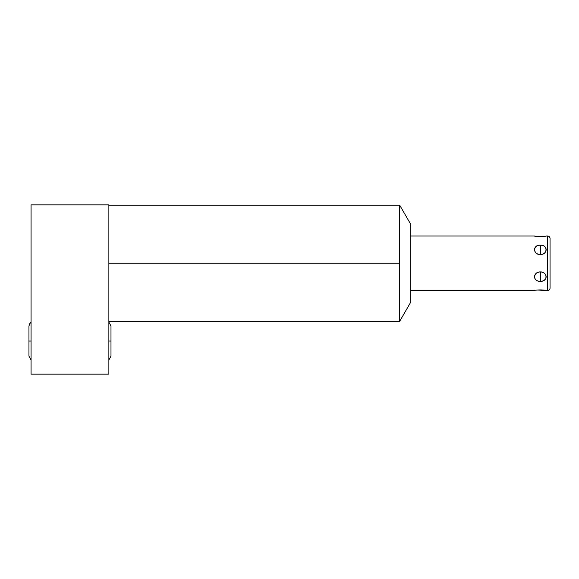 <?xml version="1.0" encoding="UTF-8"?>
<svg xmlns="http://www.w3.org/2000/svg" width="579" height="579" viewBox="0 0 579 579"><rect width="100%" height="100%" fill="white"/><g stroke="black" fill="none" stroke-linecap="round" stroke-linejoin="round"><path stroke-width="0.87" d="M534.424 290.463L410.75 290.463L410.75 224.334L410.75 302.137L399.698 321.273L410.75 302.137L410.75 224.334L399.698 205.19L399.698 321.273L399.698 263.235L108.874 263.235L399.698 263.235L399.698 205.19L410.75 224.334L410.75 236L534.424 236C533.787 236.572 546.909 236.572 546.25 236L547.56 236A2.49 2.49 0 0 1 550.05 238.49L550.05 287.973A2.49 2.49 0 0 1 547.56 290.463L547.56 236L547.56 290.463L546.25 290.463C546.902 289.891 533.766 289.898 534.424 290.463L410.75 290.463L534.424 290.463C533.766 289.898 546.902 289.891 546.25 290.463L547.56 290.463A2.49 2.49 0 0 0 550.05 287.973A2.49 2.49 0 0 1 547.56 290.463L537.565 290.05M31.063 204.85L31.063 374.15L108.874 374.15L108.874 204.85L31.063 204.85L31.063 374.15L108.874 374.15L108.874 204.85L108.874 374.15L31.063 374.15L31.063 204.85L108.874 204.85L31.063 204.85M547.56 247.674L547.56 236A2.49 2.49 0 0 1 550.05 238.49L550.05 287.973M540.337 245.228C532.608 244.946 532.608 254.232 540.337 254.543C548.067 254.239 548.074 244.939 540.337 245.228C532.81 244.418 532.81 254.782 540.337 254.543L540.337 245.228L540.337 254.543C547.872 254.782 547.872 244.418 540.337 245.228C532.608 244.946 532.608 254.232 540.337 254.543C548.067 254.239 548.074 244.939 540.337 245.228L540.337 254.543M540.337 281.235C548.067 281.532 548.074 272.231 540.337 271.927C532.608 272.239 532.608 281.524 540.337 281.235L540.337 271.927C532.81 271.689 532.81 282.045 540.337 281.235C547.872 282.045 547.872 271.689 540.337 271.927L540.337 281.235C548.067 281.532 548.074 272.231 540.337 271.927C532.608 272.239 532.608 281.524 540.337 281.235L540.337 271.927M534.424 236L410.75 236L534.424 236C533.787 236.572 546.909 236.572 546.25 236L547.56 236L547.56 278.796M543.42 290.079L537.406 290.065M545.157 236.181L544.072 236.319M540.743 236.536L539.006 236.507M535.734 236.21L534.692 236.051M537.515 236.413L543.182 236.413M108.874 341.038L110.987 341.038L108.874 341.038M29.319 324.16L31.063 322.192L30.267 322.807L28.95 325.912L28.95 341.038L31.063 341.038L28.95 341.038L28.95 356.165L30.991 359.834M410.75 224.334L399.698 205.19L399.698 263.235L108.874 263.235M399.698 263.235L399.698 321.273L410.75 302.137M543.913 236.341L543.442 236.391M542.147 236.485L540.41 236.536M540.323 236.536L538.484 236.485M537.421 236.406L536.762 236.341M543.92 290.13L543.174 290.057M542.19 289.985L540.352 289.927M540.25 289.927L538.557 289.978M537.493 290.057L536.769 290.122M550.05 238.49A2.49 2.49 0 0 0 547.56 236L546.25 236M545.201 279.411L543.927 280.374M399.698 321.273L108.874 321.273M399.698 205.19L108.874 205.19M108.874 359.885L110.987 356.165L108.874 359.885M110.987 325.912L108.874 322.192L110.987 325.912L110.987 356.165"/></g></svg>
